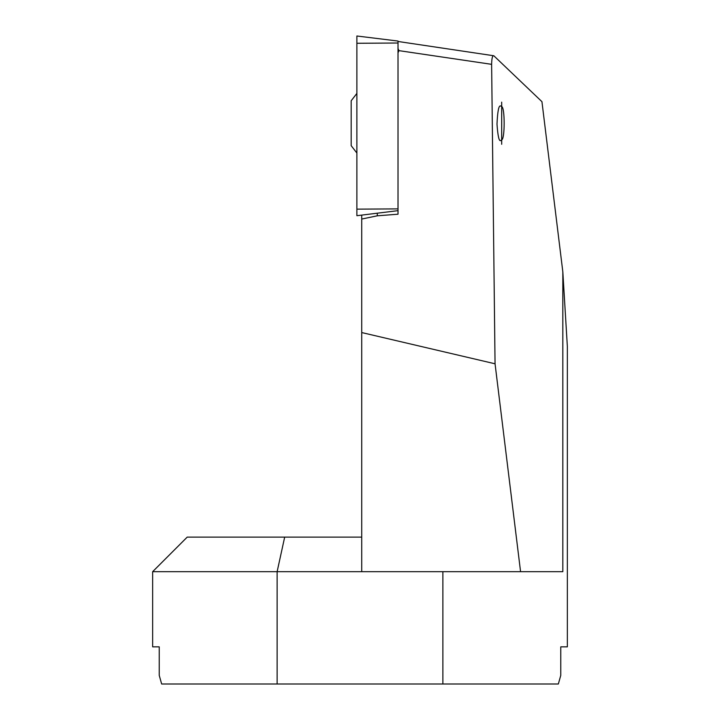 <?xml version="1.0" encoding="UTF-8"?>
<svg xmlns="http://www.w3.org/2000/svg" width="720" height="720" viewBox="0 0 720 720"><rect width="100%" height="100%" fill="white"/><g stroke="black" fill="none" stroke-linecap="round" stroke-linejoin="round"><path stroke-width="1.08" d="M356.886 215.703L356.886 36L398.016 41.049L398.016 210.654L356.886 215.703M356.886 153.027L351.189 145.683L351.189 100.755L356.886 93.411M152.649 571.68L187.209 537.12L284.679 537.12L277.128 571.68L152.649 571.68L152.649 646.848L159.228 646.848L159.228 675.36L161.658 684L558.342 684L560.772 675.36L560.772 646.848L567.351 646.848L560.772 646.848M398.016 41.472L493.821 55.764C492.48 55.368 491.751 58.23 491.625 64.332L495.054 363.789L520.569 571.68L562.824 571.68L562.824 271.8L541.944 101.682L493.821 55.764M398.016 52.83L398.943 50.643L398.016 48.519M500.472 105.957C498.735 105.408 497.574 111.456 496.998 124.119C497.853 136.431 499.14 141.876 500.859 140.472L501.678 139.833L501.678 144.288L501.696 139.815C504.981 139.347 504.981 107.082 501.696 106.623L501.678 102.141L501.678 106.596L500.67 105.939M398.016 209.808L398.016 214.209L377.28 215.811L361.728 219.051L361.728 571.68L277.128 571.68L277.128 684M562.824 271.8L567.351 346.464L567.351 646.848M159.228 646.848L152.649 646.848M361.728 332.559L495.054 363.789M284.679 537.12L361.728 537.12M442.872 571.68L442.872 684M361.728 219.051L361.728 215.109M377.28 215.811L377.28 213.201M501.696 106.623L501.696 139.815M501.678 106.596L501.678 139.833M361.728 571.68L520.569 571.68M398.016 43.011L356.886 43.272M398.016 208.89L356.886 209.151M491.625 64.332L398.943 50.643"/></g></svg>
